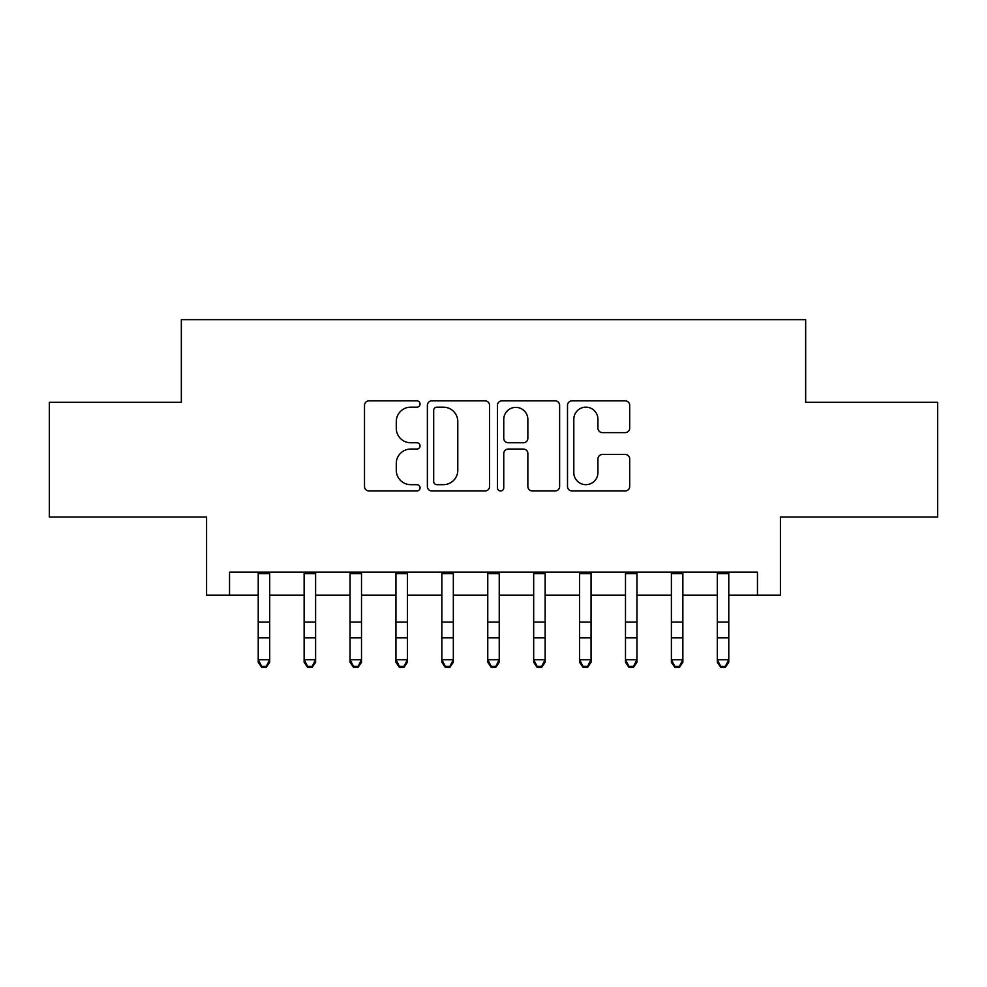 <?xml version="1.0" encoding="UTF-8"?>
<svg xmlns="http://www.w3.org/2000/svg" width="987" height="987" viewBox="0 0 987 987"><rect width="100%" height="100%" fill="white"/><g stroke="black" fill="none" stroke-linecap="round" stroke-linejoin="round"><path stroke-width="1.48" d="M420.055 404.004A3.158 3.158 0 0 0 416.896 400.845L369.015 400.845A4.503 4.503 0 0 0 364.511 405.361L364.511 486.468A4.503 4.503 0 0 0 369.015 490.971L416.896 490.971A3.158 3.158 0 0 0 420.055 487.812A3.158 3.158 0 0 0 416.896 484.666L410.703 484.666A14.423 14.423 0 0 1 396.28 470.244L396.28 463.483A14.423 14.423 0 0 1 410.703 449.06L416.896 449.06A3.158 3.158 0 0 0 420.055 445.914A3.158 3.158 0 0 0 416.896 442.756L410.703 442.756A14.423 14.423 0 0 1 396.28 428.333L396.28 421.572A14.423 14.423 0 0 1 410.703 407.162L416.896 407.162A3.158 3.158 0 0 0 420.055 404.004M625.19 432.614A4.503 4.503 0 0 0 629.694 428.111L629.694 405.361A4.503 4.503 0 0 0 625.19 400.845L572.016 400.845A4.503 4.503 0 0 0 567.513 405.361L567.513 486.468A4.503 4.503 0 0 0 572.016 490.971L625.19 490.971A4.503 4.503 0 0 0 629.694 486.468L629.694 458.98A4.503 4.503 0 0 0 625.19 454.476L602.44 454.476A4.503 4.503 0 0 0 597.925 458.98L597.925 472.613A12.054 12.054 0 0 1 585.871 484.666A12.054 12.054 0 0 1 573.817 472.613L573.817 419.216A12.054 12.054 0 0 1 585.871 407.162A12.054 12.054 0 0 1 597.925 419.216L597.925 428.111A4.503 4.503 0 0 0 602.44 432.614L625.19 432.614M229.539 595.112L229.539 572.152L757.461 572.152L757.461 595.112L780.421 595.112L780.421 517.065L937.65 517.065L937.65 402.301L805.663 402.301L805.663 319.665L181.337 319.665L181.337 402.301L49.35 402.301L49.35 517.065L206.579 517.065L206.579 595.112L258.224 595.112M489.552 405.361A4.503 4.503 0 0 0 485.049 400.845L431.874 400.845A4.503 4.503 0 0 0 427.371 405.361L427.371 486.468A4.503 4.503 0 0 0 431.874 490.971L485.049 490.971A4.503 4.503 0 0 0 489.552 486.468L489.552 405.361M501.951 400.845L555.126 400.845A4.503 4.503 0 0 1 559.629 405.361L559.629 486.468A4.503 4.503 0 0 1 555.126 490.971L532.363 490.971A4.503 4.503 0 0 1 527.86 486.468L527.86 453.576A4.503 4.503 0 0 0 523.357 449.06L508.256 449.06A4.503 4.503 0 0 0 503.752 453.576L503.752 487.812A3.158 3.158 0 0 1 500.594 490.971A3.158 3.158 0 0 1 497.448 487.812L497.448 405.361A4.503 4.503 0 0 1 501.951 400.845M269.698 595.112L304.132 595.112M315.606 595.112L350.04 595.112M361.513 595.112L395.947 595.112M407.421 595.112L441.855 595.112M453.329 595.112L487.763 595.112M499.237 595.112L533.671 595.112M545.145 595.112L579.579 595.112M591.053 595.112L625.487 595.112M636.96 595.112L671.394 595.112M682.868 595.112L717.302 595.112M728.776 595.112L757.461 595.112M436.834 407.162A3.158 3.158 0 0 0 433.688 410.308L433.688 481.508A3.158 3.158 0 0 0 436.834 484.666L443.373 484.666A14.423 14.423 0 0 0 457.795 470.244L457.795 421.572A14.423 14.423 0 0 0 443.373 407.162L436.834 407.162M527.86 419.438A12.054 12.054 0 0 0 515.806 407.384A12.054 12.054 0 0 0 503.752 419.438L503.752 438.253A4.503 4.503 0 0 0 508.256 442.756L523.357 442.756A4.503 4.503 0 0 0 527.86 438.253L527.86 419.438M269.698 572.152L269.698 662.277L266.256 667.335L266.256 666.311L261.666 666.311L261.666 667.335L266.256 667.335M258.224 572.152L258.224 659.735L269.698 659.735L266.256 666.311M261.666 667.335L258.224 662.277L258.224 659.735L261.666 666.311M315.606 572.152L315.606 662.277L312.163 667.335L312.163 666.311L307.574 666.311L307.574 667.335L312.163 667.335M304.132 572.152L304.132 659.735L315.606 659.735L312.163 666.311M307.574 667.335L304.132 662.277L304.132 659.735L307.574 666.311M361.513 572.152L361.513 662.277L358.071 667.335L358.071 666.311L353.482 666.311L353.482 667.335L358.071 667.335M350.04 572.152L350.04 659.735L361.513 659.735L358.071 666.311M353.482 667.335L350.04 662.277L350.04 659.735L353.482 666.311M407.421 572.152L407.421 662.277L403.979 667.335L403.979 666.311L399.39 666.311L399.39 667.335L403.979 667.335M395.947 572.152L395.947 659.735L407.421 659.735L403.979 666.311M399.39 667.335L395.947 662.277L395.947 659.735L399.39 666.311M453.329 572.152L453.329 662.277L449.887 667.335L449.887 666.311L445.297 666.311L445.297 667.335L449.887 667.335M441.855 572.152L441.855 659.735L453.329 659.735L449.887 666.311M445.297 667.335L441.855 662.277L441.855 659.735L445.297 666.311M499.237 572.152L499.237 662.277L495.795 667.335L495.795 666.311L491.205 666.311L491.205 667.335L495.795 667.335M487.763 572.152L487.763 659.735L499.237 659.735L495.795 666.311M491.205 667.335L487.763 662.277L487.763 659.735L491.205 666.311M545.145 572.152L545.145 662.277L541.703 667.335L541.703 666.311L537.113 666.311L537.113 667.335L541.703 667.335M533.671 572.152L533.671 659.735L545.145 659.735L541.703 666.311M537.113 667.335L533.671 662.277L533.671 659.735L537.113 666.311M591.053 572.152L591.053 662.277L587.61 667.335L587.61 666.311L583.021 666.311L583.021 667.335L587.61 667.335M579.579 572.152L579.579 659.735L591.053 659.735L587.61 666.311M583.021 667.335L579.579 662.277L579.579 659.735L583.021 666.311M636.96 572.152L636.96 662.277L633.518 667.335L633.518 666.311L628.929 666.311L628.929 667.335L633.518 667.335M625.487 572.152L625.487 659.735L636.96 659.735L633.518 666.311M628.929 667.335L625.487 662.277L625.487 659.735L628.929 666.311M682.868 572.152L682.868 662.277L679.426 667.335L679.426 666.311L674.837 666.311L674.837 667.335L679.426 667.335M671.394 572.152L671.394 659.735L682.868 659.735L679.426 666.311M674.837 667.335L671.394 662.277L671.394 659.735L674.837 666.311M728.776 572.152L728.776 662.277L725.334 667.335L725.334 666.311L720.744 666.311L720.744 667.335L725.334 667.335M717.302 572.152L717.302 659.735L728.776 659.735L725.334 666.311M720.744 667.335L717.302 662.277L717.302 659.735L720.744 666.311M269.698 622.106L258.224 622.106M269.698 637.849L258.224 637.849M269.698 573.644L258.224 573.644M315.606 622.106L304.132 622.106M315.606 637.849L304.132 637.849M315.606 573.644L304.132 573.644M361.513 622.106L350.04 622.106M361.513 637.849L350.04 637.849M361.513 573.644L350.04 573.644M407.421 622.106L395.947 622.106M407.421 637.849L395.947 637.849M407.421 573.644L395.947 573.644M453.329 622.106L441.855 622.106M453.329 637.849L441.855 637.849M453.329 573.644L441.855 573.644M499.237 622.106L487.763 622.106M499.237 637.849L487.763 637.849M499.237 573.644L487.763 573.644M545.145 622.106L533.671 622.106M545.145 637.849L533.671 637.849M545.145 573.644L533.671 573.644M591.053 622.106L579.579 622.106M591.053 637.849L579.579 637.849M591.053 573.644L579.579 573.644M636.96 622.106L625.487 622.106M636.96 637.849L625.487 637.849M636.96 573.644L625.487 573.644M682.868 622.106L671.394 622.106M682.868 637.849L671.394 637.849M682.868 573.644L671.394 573.644M728.776 622.106L717.302 622.106M728.776 637.849L717.302 637.849M728.776 573.644L717.302 573.644"/></g></svg>
